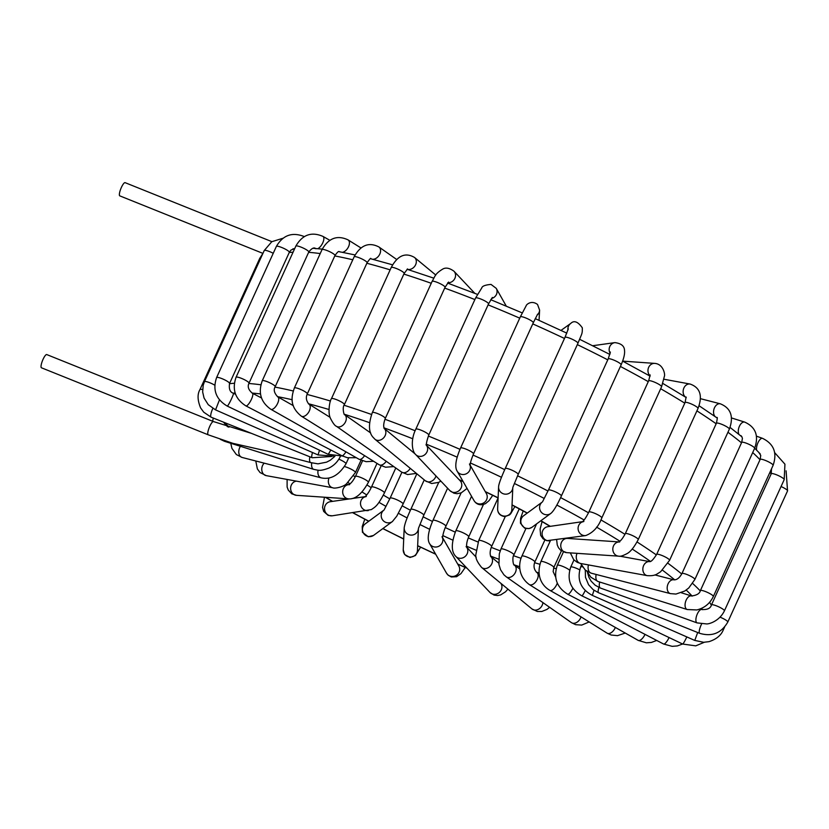 <?xml version="1.0" encoding="UTF-8"?>
<svg xmlns="http://www.w3.org/2000/svg" width="829" height="829" viewBox="0 0 829 829"><rect width="100%" height="100%" fill="white"/><g stroke="black" fill="none" stroke-linecap="round" stroke-linejoin="round"><path stroke-width="1.24" d="M271.871 241.653L125.106 182.66A7.119 1.699 111.9 0 0 121.397 187.406A7.119 1.699 111.9 0 0 119.801 195.872L262.917 253.384M338.874 459.162A7.119 1.295 -155.5 0 1 340.76 460.012A7.119 1.295 -155.5 0 1 345.994 463.805A7.119 1.295 -155.5 0 0 345.994 463.805A7.119 1.295 -155.5 0 0 345.994 463.815C338.947 475.266 330.657 479.939 321.144 477.846A7.119 4.881 -75.5 0 1 321.144 477.846A7.119 4.881 -75.5 0 1 318.056 474.022A7.119 4.881 -75.5 0 1 318.098 470.188M362.542 460.82L355.434 476.416A7.119 1.295 -155.5 0 1 360.035 477.193A7.119 1.295 -155.5 0 1 367.009 480.716A7.119 1.295 -155.5 0 1 368.387 482.323C361.931 493.96 355.309 499.472 348.512 498.851A7.119 6.3 -86.1 0 1 348.501 498.851A7.119 6.3 -86.1 0 1 348.304 498.84A7.119 6.3 -86.1 0 1 342.688 491.566A7.119 6.3 -86.1 0 1 348.833 484.644M368.314 510.581A7.119 6.736 -98.2 0 1 368.242 510.591A7.119 6.736 -98.2 0 1 368.221 510.591A7.119 6.736 -98.2 0 1 364.998 496.799M392.614 521.389A7.119 6.964 -126.3 0 1 382.811 520.197A7.119 6.964 -126.3 0 1 383.423 510.529M418.386 528.923A7.119 6.974 -177.5 0 1 410.78 535.099A7.119 6.974 -177.5 0 1 404.2 527.824L403.236 549.762A7.119 6.974 -177.5 0 1 403.246 549.648M442.531 537.793A7.119 6.787 150.2 0 1 429.66 543.72M514.394 565.16A7.119 5.015 125.1 0 1 514.436 565.191A7.119 5.015 125.1 0 1 514.498 565.233A7.119 5.015 125.1 0 1 514.519 573.917A7.119 5.015 125.1 0 1 506.343 576.891A7.119 5.015 125.1 0 1 506.312 576.87A7.119 5.015 125.1 0 1 506.177 576.777M557.295 583.067A7.119 3.047 119.5 0 1 549.948 590.393L549.948 590.393C542.995 586.59 535.544 576.818 540.871 561.606A7.119 1.295 -155.5 0 0 540.871 561.616L550.394 540.695M572.891 588.217A7.119 1.907 117.4 0 1 567.658 594.186A7.119 1.907 117.4 0 1 567.616 594.165M585.243 590.528A7.119 0.705 115.6 0 1 581.989 595.864A7.119 0.705 115.6 0 1 581.917 595.864C570.404 589.191 566.673 579.595 570.715 567.098A7.119 1.295 -155.5 0 0 570.715 567.098L573.969 559.958M594.02 590.279L592.32 595.377C580.528 589.004 576.652 579.523 580.673 566.932A7.119 1.295 -155.5 0 0 580.673 566.943A7.119 1.295 -155.5 0 0 580.663 566.963M598.921 587.44A7.119 1.72 111.9 0 0 598.683 588.238A7.119 1.72 111.9 0 0 598.559 592.745L593.118 589.616L588.59 584.746L585.481 577.316L585.295 570.114M588.445 564.922A7.119 4.881 104.5 0 0 591.346 573.222A7.119 4.881 104.5 0 0 591.367 573.222M618.931 541.907L567.533 538.425A7.119 6.3 93.9 0 0 567.43 538.425A7.119 6.3 93.9 0 0 560.767 545.161A7.119 6.3 93.9 0 0 566.58 552.632A7.119 6.3 93.9 0 0 566.611 552.632L560.663 550.259L558.477 547.71L557.243 544.933L556.653 539.793M582.652 521.648L547.814 526.695A7.119 6.736 81.8 0 0 542.176 534.767A7.119 6.736 81.8 0 0 549.855 540.777A7.119 6.736 81.8 0 0 549.876 540.777M541.865 502.343L523.627 515.752A7.119 6.964 53.7 0 0 522.26 525.648A7.119 6.964 53.7 0 0 532.094 527.192M514.892 506.529L510.695 513.762L509.462 514.964L504.871 516.602C500.063 515.856 497.649 513.255 497.628 508.799A7.119 6.974 2.5 0 0 509.12 514.654A7.119 6.974 2.5 0 0 511.845 509.462L512.788 487.929M457.028 470.893A7.119 6.787 -29.8 0 0 457.193 471.204L474.033 500.633A7.119 6.787 -29.8 0 0 474.033 500.633A7.119 6.787 -29.8 0 0 481.121 503.866A7.119 6.787 -29.8 0 0 486.385 493.566L470.105 465.11M416.386 473.39L407.619 474.561L401.557 472.064A7.119 5.015 -54.9 0 0 401.547 472.053A7.119 5.015 -54.9 0 0 410.241 468.333M270.762 409.236A7.119 3.047 -60.5 0 0 270.845 409.288L359.092 459.276A7.119 3.047 -60.5 0 0 364.584 455.649M342.46 456.033L327.983 454.261A7.119 0.705 -64.4 0 0 330.781 449.981M331.807 456.478L312.181 457.743A7.119 1.72 -68.1 0 1 312.512 452.52M213.478 421.578A7.119 1.699 -68.1 0 0 209.768 426.324A7.119 1.699 -68.1 0 0 208.162 434.79L41.45 367.786A7.119 1.699 -68.1 0 1 43.056 359.32A7.119 1.699 -68.1 0 1 46.756 354.574L213.478 421.578L251.436 433.37M340.294 456.51A7.119 1.295 -155.5 0 0 340.325 456.468L340.325 456.468A7.119 1.295 -155.5 0 0 340.346 456.375L340.325 456.468C337.828 461.691 334.004 465.566 328.864 468.084C319.942 471.359 318.854 470.344 313.766 469.369A7.119 3.938 -72.6 0 1 313.745 469.369A7.119 3.938 -72.6 0 1 311.756 462.924M313.745 469.369L224.545 441.318A7.119 3.938 -72.6 0 1 224.545 441.318A7.119 3.938 -72.6 0 1 223.26 440.344M321.155 477.846L242.047 457.442A7.119 4.881 -75.5 0 1 242.047 457.442A7.119 4.881 -75.5 0 1 238.959 453.608A7.119 4.881 -75.5 0 1 240.431 446.323M361.04 460.24L355.444 472.52A7.119 1.295 -155.5 0 0 355.444 472.509A7.119 1.295 -155.5 0 0 355.444 472.52A7.119 1.295 -155.5 0 0 352.346 469.836A7.119 1.295 -155.5 0 0 344.522 466.582M332.926 487.804A7.119 5.679 -79.7 0 1 332.802 487.784A7.119 5.679 -79.7 0 1 330.419 486.571A7.119 5.679 -79.7 0 1 329.02 477.97M255.778 460.976L257.363 468.913L260.047 472.551L266.264 475.639A7.119 5.679 -79.7 0 1 266.202 475.628L332.802 487.784A7.119 5.679 -79.7 0 1 332.792 487.773C334.263 488.861 343.403 487.027 346.501 483.815L355.444 472.509M266.202 475.628A7.119 5.679 -79.7 0 1 263.829 474.426A7.119 5.679 -79.7 0 1 264.223 463.162M296.544 495.338A7.119 6.3 -86.1 0 1 296.45 495.327A7.119 6.3 -86.1 0 1 296.243 495.317A7.119 6.3 -86.1 0 1 290.627 488.229A7.119 6.3 -86.1 0 1 296.45 481.152M384.418 492.954A7.119 1.295 -155.5 0 0 384.428 492.934A7.119 1.295 -155.5 0 0 384.138 492.239A7.119 1.295 -155.5 0 0 377.205 488.24A7.119 1.295 -155.5 0 0 371.475 487.027A7.119 1.295 -155.5 0 0 371.465 487.058M332.429 515.773A7.119 6.736 -98.2 0 1 324.616 509.804A7.119 6.736 -98.2 0 1 330.253 501.711L349.9 498.861M416.863 473.784L403.081 504.022A7.119 1.295 -155.5 0 0 403.101 503.97A7.119 1.295 -155.5 0 0 397.018 499.835A7.119 1.295 -155.5 0 0 390.138 498.115A7.119 1.295 -155.5 0 0 390.127 498.115L401.899 472.292M373.775 535.244A7.119 6.964 -126.3 0 1 363.9 533.762A7.119 6.964 -126.3 0 1 365.247 523.845L383.506 510.415M418.427 528.384L423.774 515.255A7.119 1.295 -155.5 0 0 423.774 515.244A7.119 1.295 -155.5 0 0 417.857 511.13A7.119 1.295 -155.5 0 0 410.832 509.338A7.119 1.295 -155.5 0 0 410.832 509.348A7.119 1.295 -155.5 0 0 410.821 509.369L424.261 479.877M417.453 550.321A7.119 6.974 -177.5 0 1 409.982 557.047A7.119 6.974 -177.5 0 1 403.236 549.762M461.111 492.892L445.888 526.28A7.119 1.295 -155.5 0 0 439.95 522.156A7.119 1.295 -155.5 0 0 432.945 520.384L447.598 488.229M442.541 537.565L458.851 566.083A7.119 6.787 150.2 0 1 458.924 566.197A7.119 6.787 150.2 0 1 455.981 575.533A7.119 6.787 150.2 0 1 446.437 573.036M483.462 504.488L468.748 536.788A7.119 1.295 -155.5 0 0 462.81 532.653A7.119 1.295 -155.5 0 0 455.795 530.881L471.556 496.302M466.686 547.264A7.119 6.383 136.5 0 1 465.142 556.477A7.119 6.383 136.5 0 1 455.909 556.508A7.119 6.383 136.5 0 1 455.877 556.477A7.119 6.383 136.5 0 1 455.805 556.404M500.809 583.274A7.119 6.383 136.5 0 1 499.255 592.507A7.119 6.383 136.5 0 1 490.012 592.497A7.119 6.383 136.5 0 1 489.97 592.455L455.877 556.477M491.628 546.466A7.119 1.295 -155.5 0 0 491.649 546.435A7.119 1.295 -155.5 0 0 485.711 542.301A7.119 1.295 -155.5 0 0 478.696 540.529A7.119 1.295 -155.5 0 0 478.685 540.57M498.737 563.129L490.778 556.56A7.119 5.782 129.5 0 1 490.561 565.72A7.119 5.782 129.5 0 1 481.628 567.471A7.119 5.782 129.5 0 1 481.608 567.45M542.881 602.579A7.119 5.782 129.5 0 1 538.767 609.097A7.119 5.782 129.5 0 1 532.011 608.983A7.119 5.782 129.5 0 1 531.969 608.952L537.327 611.491L541.824 611.481L546.995 609.388L549.627 607.315M513.887 554.974A7.119 1.295 -155.5 0 0 513.907 554.943A7.119 1.295 -155.5 0 0 513.907 554.933A7.119 1.295 -155.5 0 0 507.99 550.808A7.119 1.295 -155.5 0 0 500.965 549.026A7.119 1.295 -155.5 0 0 500.954 549.036A7.119 1.295 -155.5 0 0 500.944 549.067M581.005 616.849A7.119 5.015 125.1 0 1 571.43 622.631A7.119 5.015 125.1 0 1 571.419 622.631L506.312 576.87M544.871 540.021L534.84 562.031A7.119 1.295 -155.5 0 0 528.902 557.896A7.119 1.295 -155.5 0 0 521.897 556.135L536.591 523.887M536.746 572.445A7.119 4.093 122 0 1 536.798 572.476A7.119 4.093 122 0 1 536.84 572.497A7.119 4.093 122 0 1 536.55 580.683A7.119 4.093 122 0 1 529.316 584.58A7.119 4.093 122 0 1 529.296 584.569A7.119 4.093 122 0 1 529.213 584.518M615.356 627.439A7.119 4.093 122 0 1 607.16 633.18L529.296 584.569M561.42 550.839L553.824 567.513A7.119 1.295 -155.5 0 0 547.886 563.388A7.119 1.295 -155.5 0 0 540.871 561.606M645.014 634.372A7.119 3.047 119.5 0 1 638.185 640.371L549.948 590.393M569.596 570.155A7.119 1.295 -155.5 0 0 562.549 566.321A7.119 1.295 -155.5 0 0 557.306 565.305A7.119 1.295 -155.5 0 0 557.295 565.326L563.409 551.917M669.076 637.542A7.119 1.907 117.4 0 1 663.594 644.019L567.658 594.186C556.673 587.295 553.223 577.668 557.306 565.305M579.616 569.792A7.119 1.295 -155.5 0 0 570.715 567.088M686.816 636.921A7.119 0.705 115.6 0 1 682.713 644.04A7.119 0.705 115.6 0 1 682.64 644.04L581.917 595.864M582.404 566.849A7.119 1.295 -155.5 0 0 581.284 566.715A7.119 1.295 -155.5 0 0 580.673 566.932L581.461 565.212M697.686 632.527L694.775 640.423L592.32 595.377M722.784 628.942A7.119 1.295 24.5 0 1 723.313 629.864C721.126 635.346 716.349 639.273 708.992 641.656L703.645 642.288L694.775 640.423M701.624 623.957A7.119 1.72 111.9 0 0 699.749 628.786A7.119 1.72 111.9 0 0 699.614 633.294A7.119 1.72 111.9 0 0 699.624 633.304A7.119 1.72 111.9 0 0 699.666 633.315M720.059 617.18A7.119 1.295 24.5 0 1 724.069 619.045A7.119 1.295 24.5 0 1 727.779 622.061A7.119 1.295 24.5 0 1 727.779 622.071A7.119 1.295 24.5 0 1 727.758 622.102M781.063 486.53A7.119 1.295 24.5 0 1 783.84 487.887A7.119 1.295 24.5 0 1 787.55 490.903L727.779 622.071C721.313 633.221 711.924 636.973 699.614 633.294L598.559 592.745M599.699 582.02A7.119 2.87 109.8 0 0 600.465 588.072A7.119 2.87 109.8 0 0 600.476 588.072L697.075 622.9A7.119 2.87 109.8 0 0 697.148 622.921M701.976 609.543A7.119 2.87 109.8 0 0 701.925 609.522A7.119 2.87 109.8 0 0 697.116 614.413A7.119 2.87 109.8 0 0 697.054 622.89A7.119 2.87 109.8 0 0 697.075 622.9L706.577 623.926C709.458 624.123 719.686 620.776 724.411 610.828A7.119 1.295 24.5 0 1 724.391 610.869M711.469 604.932L711.469 604.932C710.577 608.32 707.396 609.854 701.925 609.522A7.119 2.87 109.8 0 0 701.904 609.512L700.287 608.921M711.448 604.973A7.119 1.295 24.5 0 1 711.458 604.932A7.119 1.295 24.5 0 1 716.246 605.771A7.119 1.295 24.5 0 1 724.411 610.828L784.182 479.67L784.939 464.188L774.711 452.686M711.458 604.932A7.119 1.295 24.5 0 1 711.458 604.921L771.239 473.763A7.119 1.295 24.5 0 1 776.017 474.602A7.119 1.295 24.5 0 1 784.182 479.67M596.155 574.466A7.119 3.938 107.4 0 0 598.03 581.492L590.942 577.285L586.891 571.285M700.381 590.59A7.119 1.295 24.5 0 1 701.5 590.393A7.119 1.295 24.5 0 1 709.033 593.16A7.119 1.295 24.5 0 1 713.334 596.486L773.105 465.328A7.119 1.295 24.5 0 0 768.815 461.991A7.119 1.295 24.5 0 0 761.281 459.225A7.119 1.295 24.5 0 0 760.152 459.421L700.381 590.59C699.749 593.533 696.806 595.315 691.531 595.968A7.119 3.938 107.4 0 0 691.51 595.958A7.119 3.938 107.4 0 0 687.769 597.595A7.119 3.938 107.4 0 0 685.065 604.61A7.119 3.938 107.4 0 0 687.22 609.533A7.119 3.938 107.4 0 0 687.241 609.533L598.03 581.492M687.22 609.533L696.816 609.947C704.432 608.061 709.935 603.574 713.334 596.486A7.119 1.295 24.5 0 1 713.323 596.507M756.618 450.126A7.119 2.85 -70.1 0 1 756.659 446.955A7.119 2.85 -70.1 0 1 762.525 438.344C773.851 443.888 777.384 452.883 773.105 465.328M674.06 579.865A7.119 4.881 104.5 0 0 674.029 579.854A7.119 4.881 104.5 0 0 673.998 579.844A7.119 4.881 104.5 0 0 672.35 579.823A7.119 4.881 104.5 0 0 667.272 586.673A7.119 4.881 104.5 0 0 670.433 593.626A7.119 4.881 104.5 0 0 670.443 593.626A7.119 4.881 104.5 0 0 670.516 593.647M694.868 579.481L754.639 448.313A7.119 1.295 24.5 0 0 748.701 444.189A7.119 1.295 24.5 0 0 741.686 442.417L681.915 573.585A7.119 1.295 24.5 0 1 688.92 575.347A7.119 1.295 24.5 0 1 694.868 579.481L688.795 587.937L684.785 591.015L675.946 594.061L670.423 593.616M738.981 434.417A7.119 3.917 -72.5 0 1 738.649 433.681A7.119 3.917 -72.5 0 1 739.696 425.671A7.119 3.917 -72.5 0 1 744.722 422.106C755.706 427.08 759.022 435.816 754.639 448.313M577.077 553.337A7.119 5.679 100.3 0 0 580.683 563.502A7.119 5.679 100.3 0 0 580.694 563.502L585.326 570.134L591.253 573.191M619.812 556.176L649.718 561.627A7.119 5.679 100.3 0 0 642.972 567.678A7.119 5.679 100.3 0 0 647.211 575.637A7.119 5.679 100.3 0 0 647.294 575.658L580.694 563.502M649.926 561.668L649.646 561.637C651.055 561.907 653.387 559.502 656.63 554.425A7.119 1.295 24.5 0 1 663.646 556.197A7.119 1.295 24.5 0 1 669.573 560.321L660.609 571.761L657.242 573.896C655.065 575.378 651.718 575.958 647.211 575.637M656.63 554.425L716.401 423.256A7.119 1.295 24.5 0 1 723.416 425.028A7.119 1.295 24.5 0 1 729.354 429.163L669.573 560.321M715.033 416.51A7.119 4.86 -75.5 0 1 714.349 408.086A7.119 4.86 -75.5 0 1 720.37 403.827C730.898 408.137 733.893 416.583 729.354 429.163M618.848 541.948A7.119 6.3 93.9 0 0 612.818 549.005A7.119 6.3 93.9 0 0 618.569 556.145A7.119 6.3 93.9 0 0 618.641 556.155M619.677 541.959L618.672 542.042C620.538 541.182 622.745 538.404 625.284 533.7A7.119 1.295 24.5 0 1 632.299 535.472A7.119 1.295 24.5 0 1 638.237 539.596A7.119 1.295 24.5 0 1 638.237 539.606M625.284 533.7L685.065 402.531A7.119 1.295 24.5 0 1 692.07 404.303A7.119 1.295 24.5 0 1 698.018 408.438L638.237 539.596C634.206 547.202 630.444 551.886 626.973 553.648C622.807 555.844 620.009 556.684 618.569 556.145L566.58 552.632M685.438 397.06A7.119 5.668 -79.6 0 1 683.645 388.614A7.119 5.668 -79.6 0 1 690.132 384.055C700.194 387.62 702.826 395.744 698.018 408.438M582.466 521.814A7.119 6.736 81.8 0 0 585.802 535.565L546.829 540.695L543.099 538.85L540.663 535.337L540.083 529.151L542.083 521.617M583.885 521.472L582.227 522.001C583.979 520.643 586.186 517.317 588.849 512.032A7.119 1.295 24.5 0 1 595.854 513.804A7.119 1.295 24.5 0 1 601.802 517.938C598.538 526.819 593.17 532.705 585.678 535.586M588.849 512.032L648.62 380.874A7.119 1.295 24.5 0 1 655.635 382.646A7.119 1.295 24.5 0 1 661.573 386.77L601.802 517.938M650.133 375.951A7.119 6.29 -86 0 1 648.454 367.858A7.119 6.29 -86 0 1 654.755 363.392C663.573 364.004 665.293 375.05 664.381 376.335L661.573 386.77M541.772 502.457A7.119 6.964 53.7 0 0 541.182 512.084A7.119 6.964 53.7 0 0 550.912 513.348M561.368 495.991L621.139 364.833A7.119 1.295 24.5 0 0 615.201 360.698A7.119 1.295 24.5 0 0 608.185 358.926L548.415 490.094A7.119 1.295 24.5 0 1 555.43 491.866A7.119 1.295 24.5 0 1 561.368 495.991C556.933 505.669 553.368 511.503 550.705 513.503M610.175 353.351A7.119 6.725 -98 0 1 614.9 342.615C621.242 343.424 624.455 346.087 624.538 350.605C624.911 353.952 623.771 358.698 621.139 364.833M498.592 486.892A7.119 6.974 2.5 0 0 510.084 492.716A7.119 6.974 2.5 0 0 512.768 488.001M497.628 508.83L498.592 486.975C498.54 484.706 500.747 478.561 505.213 468.54A7.119 1.295 24.5 0 1 505.213 468.54A7.119 1.295 24.5 0 1 510.415 469.546A7.119 1.295 24.5 0 1 517.462 473.359A7.119 1.295 24.5 0 1 518.166 474.437L512.819 487.411M505.213 468.54L564.984 337.372A7.119 1.295 24.5 0 1 570.186 338.377A7.119 1.295 24.5 0 1 577.233 342.201A7.119 1.295 24.5 0 1 577.937 343.279L518.166 474.437M567.948 330.097A7.119 6.964 -125.7 0 1 570.746 323.424C574.031 320.149 577.896 321.611 582.31 327.807C582.383 334.263 582.134 332.771 577.937 343.279M457.193 471.204A7.119 6.787 -29.8 0 0 470.095 465.37M460.551 448.064A7.119 1.295 24.5 0 1 460.561 448.023A7.119 1.295 24.5 0 1 469.504 450.738A7.119 1.295 24.5 0 1 473.514 453.919A7.119 1.295 24.5 0 1 473.483 453.971M457.266 471.328C454.53 467.276 455.629 459.515 460.561 448.023L520.332 316.854A7.119 1.295 24.5 0 1 529.275 319.579A7.119 1.295 24.5 0 1 533.285 322.761L473.504 453.919C471.152 459.763 470.012 463.67 470.095 465.639L469.463 464.002M539.037 320.315L539.617 310.15A7.119 6.984 -176.7 0 1 537.057 315.124M467.059 488.447L461.256 492.83L457.1 493.711L453.94 493.214L449.826 490.571A7.119 6.383 -43.5 0 0 449.846 490.592A7.119 6.383 -43.5 0 0 452.261 492.125A7.119 6.383 -43.5 0 0 460.406 489.172A7.119 6.383 -43.5 0 0 460.24 480.882A7.119 6.383 -43.5 0 0 460.178 480.81L426.572 445.349M415.619 454.479A7.119 6.383 -43.5 0 0 415.712 454.572A7.119 6.383 -43.5 0 0 415.764 454.634A7.119 6.383 -43.5 0 0 418.127 456.105A7.119 6.383 -43.5 0 0 426.013 453.494A7.119 6.383 -43.5 0 0 426.593 445.463M415.806 429.204A7.119 1.295 24.5 0 1 415.816 429.173A7.119 1.295 24.5 0 1 420.282 429.899A7.119 1.295 24.5 0 1 428.769 435.08A7.119 1.295 24.5 0 1 428.759 435.08A7.119 1.295 24.5 0 1 428.748 435.111M425.982 444.727L426.645 445.681C425.899 444.945 426.603 441.411 428.759 435.08L488.54 303.911A7.119 1.295 24.5 0 0 480.053 298.73A7.119 1.295 24.5 0 0 475.587 298.015L415.816 429.173C410.231 440.479 412.2 451.784 415.764 454.634M506.26 306.088L496.239 288.357A7.119 6.787 150.5 0 1 491.524 298.502M425.35 480.779A7.119 5.782 -50.5 0 0 425.37 480.799A7.119 5.782 -50.5 0 0 435.971 475.96M425.37 480.799L374.988 439.277A7.119 5.782 -50.5 0 0 375.009 439.297A7.119 5.782 -50.5 0 0 383.9 437.557A7.119 5.782 -50.5 0 0 384.21 428.448L415.142 453.929M385.278 418.469L445.059 287.3A7.119 1.295 24.5 0 0 440.613 283.891A7.119 1.295 24.5 0 0 433.049 281.186A7.119 1.295 24.5 0 0 432.106 281.404L372.335 412.562A7.119 1.295 24.5 0 1 372.335 412.562A7.119 1.295 24.5 0 1 373.278 412.355A7.119 1.295 24.5 0 1 380.832 415.06A7.119 1.295 24.5 0 1 385.278 418.469A7.119 1.295 24.5 0 1 385.267 418.49C383.599 423.008 383.257 426.365 384.252 428.531L384.003 428.261M474.83 293.352L453.96 271.207A7.119 6.394 136.7 0 1 454.706 278.72A7.119 6.394 136.7 0 1 447.784 282.824M336.439 426.293A7.119 5.015 -54.9 0 0 336.47 426.313A7.119 5.015 -54.9 0 0 344.646 423.329A7.119 5.015 -54.9 0 0 344.615 414.645A7.119 5.015 -54.9 0 0 344.584 414.624C344.18 415.743 341.911 407.547 344.387 404.593L344.387 404.593A7.119 1.295 24.5 0 0 338.429 400.459A7.119 1.295 24.5 0 0 331.434 398.697A7.119 1.295 24.5 0 1 331.434 398.697C329.683 400.542 327.642 412.832 330.419 418.262C332.926 423.173 334.947 425.857 336.47 426.313L401.547 472.053M331.434 398.697L391.205 267.529A7.119 1.295 24.5 0 1 398.221 269.301A7.119 1.295 24.5 0 1 404.158 273.435L344.387 404.593M391.205 267.529C397.609 255.508 405.371 252.14 414.5 257.446A7.119 5.803 129.6 0 1 415.277 265.415A7.119 5.803 129.6 0 1 407.609 269.435M301.228 416.096A7.119 4.093 -58 0 0 301.352 416.168L379.216 464.779A7.119 4.093 -58 0 0 386.221 461.276M301.352 416.168A7.119 4.093 -58 0 0 301.373 416.189A7.119 4.093 -58 0 0 308.606 412.282A7.119 4.093 -58 0 0 308.885 404.096A7.119 4.093 -58 0 0 308.865 404.086A7.119 4.093 -58 0 0 308.771 404.034M301.373 416.179C289.487 406.645 291.29 396.842 294.357 387.993A7.119 1.295 24.5 0 1 301.383 389.765A7.119 1.295 24.5 0 1 307.31 393.899C305.663 397.381 306.181 400.77 308.854 404.086M294.357 387.993L354.138 256.824A7.119 1.295 24.5 0 1 361.154 258.596A7.119 1.295 24.5 0 1 367.092 262.731L307.31 393.899M354.138 256.824C360.636 245.104 368.884 241.819 378.884 246.949A7.119 5.026 125.2 0 1 379.651 254.41A7.119 5.026 125.2 0 1 372.698 259.259M270.845 409.288A7.119 3.047 -60.5 0 0 270.865 409.298A7.119 3.047 -60.5 0 0 277.01 404.583A7.119 3.047 -60.5 0 0 277.86 396.904A7.119 3.047 -60.5 0 0 277.85 396.904A7.119 3.047 -60.5 0 0 277.767 396.863M270.865 409.298C260.845 402.252 257.974 392.749 262.244 380.78L262.244 380.78A7.119 1.295 24.5 0 1 269.249 382.542A7.119 1.295 24.5 0 1 275.197 386.677L275.197 386.677A7.119 1.295 24.5 0 1 275.187 386.697L275.197 386.677C273.342 389.744 274.223 393.153 277.839 396.904M262.244 380.78L322.025 249.612A7.119 1.295 24.5 0 1 329.03 251.384A7.119 1.295 24.5 0 1 334.968 255.519L275.197 386.677M322.025 249.612C328.574 238.078 337.268 234.835 348.076 239.892A7.119 4.114 122 0 1 348.553 246.679A7.119 4.114 122 0 1 342.46 252.296M356.304 457.701L347.403 457.722L341.828 455.722A7.119 1.907 -62.6 0 0 345.942 451.826M341.828 455.722L245.892 405.889A7.119 1.907 -62.6 0 0 245.892 405.889L245.892 405.889A7.119 1.907 -62.6 0 0 250.866 400.448A7.119 1.907 -62.6 0 0 252.451 393.257A7.119 1.907 -62.6 0 0 252.441 393.257L261.518 397.972M245.892 405.889C235.146 398.987 231.871 389.443 236.058 377.268A7.119 1.295 24.5 0 1 243.073 379.05A7.119 1.295 24.5 0 1 249.011 383.174C247.311 386.615 248.462 389.972 252.441 393.257M236.058 377.268L295.839 246.109A7.119 1.295 24.5 0 1 302.844 247.881A7.119 1.295 24.5 0 1 308.782 252.006L249.011 383.174M295.839 246.109C302.419 234.69 311.466 231.457 322.968 236.41A7.119 3.067 119.6 0 1 322.968 242.379A7.119 3.067 119.6 0 1 317.849 248.669M327.994 454.261L227.26 406.086A7.119 0.705 -64.4 0 0 230.97 399.972A7.119 0.705 -64.4 0 0 233.405 393.247L235.602 394.293M216.597 377.589A7.119 1.295 24.5 0 1 216.597 377.578A7.119 1.295 24.5 0 1 223.612 379.35A7.119 1.295 24.5 0 1 229.55 383.485A7.119 1.295 24.5 0 1 229.467 383.578M227.26 406.096C216.006 399.402 212.442 389.899 216.597 377.578L276.368 246.42A7.119 1.295 24.5 0 1 283.383 248.192A7.119 1.295 24.5 0 1 289.321 252.317A7.119 1.295 24.5 0 1 289.248 252.41M304.274 236.576A7.119 1.927 117.5 0 1 304.295 236.586L304.274 236.576C292.254 231.809 282.948 235.094 276.368 246.42M333.465 456.085L318.004 454.934L319.538 450.22M318.004 454.934L215.55 409.889L219.467 399.868M215.54 409.878L208.266 404.697L204.069 398.075L202.659 392.013L203.198 385.288L204.452 381.692A7.119 1.295 24.5 0 1 204.452 381.692A7.119 1.295 24.5 0 1 208.224 382.169A7.119 1.295 24.5 0 1 214.742 385.164M204.452 381.692L264.233 250.534A7.119 1.295 24.5 0 1 273.238 253.291M312.191 457.743L211.126 417.184A7.119 1.72 -68.1 0 1 212.825 408.459M199.976 389.537A7.119 1.295 24.5 0 1 199.996 389.485A7.119 1.295 24.5 0 1 202.597 389.609M211.126 417.194L203.758 412.21L200.618 407.93C197.457 400.262 197.25 394.117 199.996 389.485L259.767 258.327A7.119 1.295 24.5 0 1 260.772 258.12M310.834 462.623A7.119 2.87 -70.2 0 1 310.751 462.603A7.119 2.87 -70.2 0 1 310.73 462.592A7.119 2.87 -70.2 0 1 309.901 456.82M771.125 474.001A274.679 49.989 -155.5 0 0 769.996 472.136M760.017 459.732A274.679 49.989 -155.5 0 0 752.711 452.551M741.499 442.821A274.679 49.989 -155.5 0 0 727.945 432.251M716.173 423.774A274.679 49.989 -155.5 0 0 696.909 410.852M684.775 403.163A274.679 49.989 -155.5 0 0 660.682 388.728M648.268 381.641A274.679 49.989 -155.5 0 0 620.403 366.449M607.771 359.848A274.679 49.989 -155.5 0 0 577.326 344.626M564.487 338.47A274.679 49.989 -155.5 0 0 532.767 323.901M519.742 318.16A274.679 49.989 -155.5 0 0 488.105 304.865M474.882 299.57A274.679 49.989 -155.5 0 0 444.696 288.098M431.246 283.28A274.679 49.989 -155.5 0 0 403.858 274.088M390.148 269.85A274.679 49.989 -155.5 0 0 366.843 263.27M352.802 259.767A274.679 49.989 -155.5 0 0 334.781 255.943M320.222 253.57A274.679 49.989 -155.5 0 0 308.637 252.337M293.072 252.171A274.679 49.989 -155.5 0 0 289.207 252.565M229.446 383.734A274.679 49.989 24.5 0 1 234.317 383.267M248.866 383.506A274.679 49.989 24.5 0 1 260.855 384.791M275.01 387.102A274.679 49.989 24.5 0 1 293.228 390.977M307.082 394.438A274.679 49.989 24.5 0 1 330.491 401.039M344.108 405.267A274.679 49.989 24.5 0 1 371.537 414.469M384.936 419.267A274.679 49.989 24.5 0 1 415.142 430.748M428.344 436.033A274.679 49.989 24.5 0 1 459.981 449.339M473.007 455.069A274.679 49.989 24.5 0 1 504.716 469.639M517.555 475.794A274.679 49.989 24.5 0 1 547.99 491.017M560.622 497.607A274.679 49.989 24.5 0 1 588.486 512.799M600.87 519.876A274.679 49.989 24.5 0 1 624.993 534.332M637.066 541.969A274.679 49.989 24.5 0 1 656.381 554.933M668.019 563.305A274.679 49.989 24.5 0 1 681.718 573.979M692.64 583.44A274.679 49.989 24.5 0 1 700.236 590.89M709.583 602.31A274.679 49.989 24.5 0 1 711.355 605.17M556.104 568.663A151.572 27.585 24.5 0 1 553.596 568.041M539.845 564.269A151.572 27.585 24.5 0 1 534.57 562.684M521.026 558.3A151.572 27.585 24.5 0 1 513.576 555.72M500.219 550.829A151.572 27.585 24.5 0 1 491.255 547.368M478.064 542.031A151.572 27.585 24.5 0 1 468.271 537.897M455.245 532.145A151.572 27.585 24.5 0 1 445.318 527.586M432.469 521.451A151.572 27.585 24.5 0 1 423.08 516.788M410.428 510.249A151.572 27.585 24.5 0 1 402.231 505.845M389.785 498.861A151.572 27.585 24.5 0 1 383.371 495.12M371.195 487.649A151.572 27.585 24.5 0 1 367.05 484.986M355.206 476.924A151.572 27.585 24.5 0 1 353.682 475.825M233.26 393.174A267.56 48.693 24.5 0 1 235.135 392.977M252.12 393.081A267.56 48.693 24.5 0 1 260.493 393.93M277.394 396.625A267.56 48.693 24.5 0 1 292.202 399.733M308.378 403.723A267.56 48.693 24.5 0 1 328.968 409.505M344.222 414.21A267.56 48.693 24.5 0 1 369.599 422.697M383.972 427.837A267.56 48.693 24.5 0 1 412.79 438.779M426.5 444.261A267.56 48.693 24.5 0 1 457.214 457.183M470.416 462.996A267.56 48.693 24.5 0 1 501.483 477.286M514.343 483.462A267.56 48.693 24.5 0 1 544.228 498.447M556.85 505.048A267.56 48.693 24.5 0 1 584.134 519.99M596.559 527.12A267.56 48.693 24.5 0 1 619.916 541.202M632.185 549.026A267.56 48.693 24.5 0 1 650.433 561.388M662.485 570.176A267.56 48.693 24.5 0 1 674.744 579.875M686.225 590.061A267.56 48.693 24.5 0 1 692.194 596.113M701.676 608.331A267.56 48.693 24.5 0 1 702.432 609.678M466.789 568A267.56 48.693 24.5 0 1 457.67 564.021M435.588 554.062A267.56 48.693 24.5 0 1 417.661 545.669M403.713 538.923A267.56 48.693 24.5 0 1 382.925 528.519M368.843 521.203A267.56 48.693 24.5 0 1 353.113 512.778M332.657 501.369A267.56 48.693 24.5 0 1 325.631 497.307M228.877 427.215A267.56 48.693 24.5 0 1 225.094 422.79M459.142 479.711A158.691 28.88 24.5 0 1 463.038 481.421M485.255 491.587A158.691 28.88 24.5 0 1 498.115 497.825M512.042 504.892A158.691 28.88 24.5 0 1 527.296 513.047M540.881 520.726A158.691 28.88 24.5 0 1 550.301 526.332M568.59 538.062A158.691 28.88 24.5 0 1 569.305 538.549M538.985 572.932A158.691 28.88 24.5 0 1 536.322 572.134M519.762 566.777A158.691 28.88 24.5 0 1 514.063 564.798M498.592 559.15A158.691 28.88 24.5 0 1 490.54 556.041M476.074 550.207A158.691 28.88 24.5 0 1 466.561 546.187M452.862 540.166A158.691 28.88 24.5 0 1 442.81 535.565M429.671 529.327A158.691 28.88 24.5 0 1 419.888 524.488M407.163 517.959A158.691 28.88 24.5 0 1 398.428 513.296M385.982 506.384A158.691 28.88 24.5 0 1 378.988 502.333M366.75 494.934A158.691 28.88 24.5 0 1 362.066 491.97M349.973 483.887A158.691 28.88 24.5 0 1 348.056 482.54M224.452 441.287L220.338 439.349M212.618 421.236L213.312 418.065M345.994 463.805L348.667 457.95M242.078 457.442L236.348 454.541L231.923 448.375L230.773 443.287M368.387 482.323L377.008 463.411M355.434 476.416C353.144 480.83 350.895 483.597 348.677 484.716L349.558 484.664M296.45 495.327L348.512 498.851M345.703 484.395L348.895 484.613M296.554 495.338L291.767 493.825L288.295 490.105L287.114 487.058L287.103 479.442M324.481 497.224L322.554 507.379L323.662 511.41L328.18 515.4L332.253 515.804L371.351 509.586C375.775 506.571 377.672 505.835 384.428 492.923L395.785 468.002M366.314 496.488L364.781 496.965C367.123 494.882 369.361 491.566 371.485 487.027L381.143 465.825M351.9 498.571L365.164 496.654M390.138 498.115L384.065 510.011M403.081 504.022L396.77 516.156L392.386 521.555M373.682 535.316L392.418 521.534M373.464 535.472L368.263 536.767L362.418 532.259L362.232 526.529L364.801 519.223M423.774 515.244L438.79 482.302M410.832 509.348C406.904 517.804 404.697 523.98 404.2 527.866M417.453 550.383L418.407 528.84M403.236 549.71L404.583 554.477L410.003 557.492L415.453 555.523L420.593 547.192M445.888 526.28C444.033 529.762 442.396 536.612 442.531 538.062L442.033 536.674M432.945 520.384C428.065 531.897 426.987 539.689 429.702 543.783L446.499 573.15M446.489 573.119L448.147 575.212L451.308 576.974L456.592 576.704L460.955 573.616L465.235 567.461M468.748 536.788C466.945 541.026 466.281 544.58 466.737 547.461L466.105 546.591M455.795 530.881C451.121 543.378 451.163 551.927 455.909 556.508M476.219 557.254L466.665 547.171M490.032 592.517L494.125 595.108L497.638 595.523L500.706 594.88L505.535 591.792L507.928 589.15M490.623 556.446L490.809 556.622C489.721 553.876 490.001 550.477 491.649 546.425L505.255 516.591M532.011 608.983L481.628 567.461C477.069 561.969 475.172 557.554 475.929 554.218L478.706 540.529L498.105 497.96L485.359 491.773M514.436 565.191L514.436 565.191C513.047 565.596 512.063 556.839 513.907 554.933L525.928 528.55M500.954 549.036L519.265 508.851M500.965 549.026L499.307 553.845L498.944 564.497L500.55 569.751L503.918 574.798L506.343 576.891M519.928 569.046L514.498 565.233M571.544 622.714L575.647 624.683L581.72 625.087L589.17 621.947M534.84 562.031C533.316 566.041 533.969 569.523 536.798 572.476L536.798 572.476M521.897 556.135C518.187 563.979 518.229 576.466 529.316 584.58M539.088 573.906L536.84 572.497M607.242 633.232L611.191 635.024L617.512 635.656L625.242 633.045M553.813 567.513L553.14 571.585L555.627 577.005M638.175 640.371L646.361 642.807L651.407 642.434L656.713 640.444M663.635 644.04L672.174 646.34L677.293 645.936L682.599 644.009M682.64 644.04L695.738 645.853L704.318 642.278M724.598 627.066L723.313 629.864M787.55 490.903L786.089 470.831M587.585 572.798L588.922 577.326L591.15 581.181L595.16 585.212L600.403 588.051M771.239 473.763L771.498 468.851M691.51 595.958L681.314 592.756M760.152 459.421L760.742 455.411L758.628 452.188M756.473 436.158L762.525 438.344M673.998 579.844L654.9 574.922M670.443 593.626L591.346 573.222M674.029 579.854L675.542 579.709C677.925 579.077 680.049 577.036 681.904 573.585M741.686 442.417L742.421 438.427C741.851 436.386 741.188 435.474 740.442 435.681M731.51 417.951L744.722 422.106M570.321 552.881L573.689 559.658L577.264 562.363L580.683 563.502M716.401 423.256C717.375 418.645 717.531 416.769 716.878 417.64L716.795 417.609M700.453 398.676L720.37 403.827M685.065 402.531L686.132 397.039M664.019 379.247L690.132 384.055M648.62 380.874L650.164 374.915M650.112 376.148L622.662 361.133L654.755 363.392M523.192 510.965L520.571 518.374L520.457 523.192L524.539 528.083L529.006 528.591L531.938 527.306M550.798 513.431L532.063 527.213M542.477 501.897L548.404 490.094M608.185 358.926L610.382 352.035M592.704 345.724L614.9 342.615M564.984 337.372L568.3 328.875M561.015 330.398L570.746 323.424M492.737 495.317L489.048 500.664L485.545 503.607L482.747 504.654C478.903 505.162 476.001 503.814 474.022 500.602M533.285 322.761L537.648 314.129M520.332 316.854L526.208 305.673C525.99 305.103 531.037 299.611 537.534 304.471L539.617 310.15M415.712 454.572L449.846 490.592M488.54 303.911L492.374 297.456M475.587 298.015L481.753 287.974C482.157 286.119 485.245 284.927 491.017 284.409L496.239 288.357M440.873 481.131L438.562 482.405L431.66 483.514L425.36 480.789M375.009 439.308L372.895 437.101C368.553 432.054 368.366 423.878 372.335 412.562M445.059 287.3L448.582 282.057M432.106 281.404C435.194 276.337 434.634 274.047 442.717 269.093C445.764 267.29 449.515 267.995 453.96 271.207M344.615 414.645L370.677 432.966M404.158 273.435L407.588 268.917M435.795 275.041L414.5 257.446M393.785 466.592L385.599 467.214L379.34 464.862M308.885 404.096L330.087 417.339M367.092 262.731C369.661 259.094 370.905 257.715 370.812 258.617L370.687 258.586M396.687 259.487L378.884 246.949M373.589 461.276L366.138 461.68L359.185 459.328M277.86 396.904L293.331 405.671M334.968 255.519C339.434 249.301 338.771 252.244 340.532 251.954M360.967 247.954L348.076 239.892M308.782 252.006C311.818 248.12 314.201 247.042 315.942 248.783M329.838 240.306L322.968 236.41M233.405 393.247C230.047 392.252 228.763 388.998 229.55 383.475L289.321 252.317L290.927 250.099L294.741 248.513M264.233 250.534L271.788 241.705L282.907 238.275M259.767 258.327L262.938 253.353M334.906 456.323L330.222 460.261L326.585 462.157L318.004 463.846L310.74 462.592M208.162 434.79L232.928 443.349L266.762 450.997L310.751 462.603M459.349 479.939L463.142 481.597M512.042 505.037L527.182 513.141M540.746 520.83L550.041 526.374M568.269 538.104L568.87 538.518M223.478 422.148L227.571 426.78M325.289 497.286L332.419 501.4M352.885 512.819L368.718 521.296M382.811 528.601L403.713 539.057M417.661 545.793L435.681 554.238M457.774 564.197L467.007 568.217M292.813 248.907L294.678 248.627M312.999 248.285L322.253 249.125M338.988 251.653L355.081 254.949M370.522 258.7L392.604 264.834M407.07 269.27L433.774 278.15M447.577 283.072L477.4 294.357M490.747 299.694L522.197 312.896M535.244 318.626L566.818 333.134M579.668 339.31L609.895 354.449M662.889 383.475L686.225 397.547M699.085 405.754L717.085 417.951M730.069 427.432L741.893 436.81M754.68 448.22L760.203 453.857"/></g></svg>

